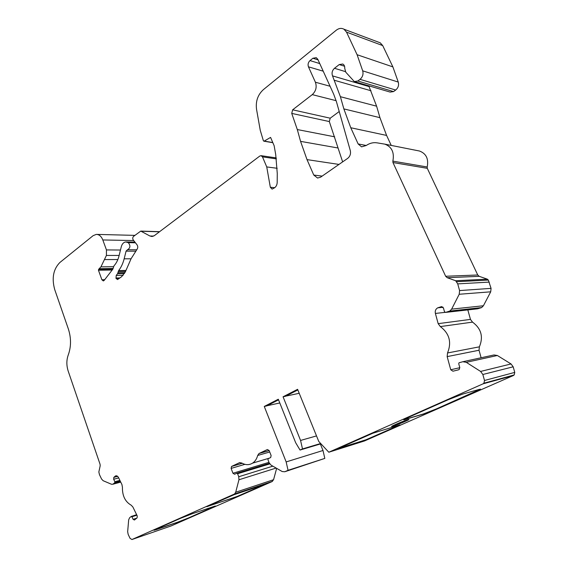 <?xml version="1.0" encoding="UTF-8"?>
<svg xmlns="http://www.w3.org/2000/svg" width="568" height="568" viewBox="0 0 568 568"><rect width="100%" height="100%" fill="white"/><g stroke="black" fill="none" stroke-linecap="round" stroke-linejoin="round"><path stroke-width="0.85" d="M483.063 383.826L328.808 452.227L318.776 441.478L297.596 389.314L283.063 396.784L300.564 440.441L302.503 448.919L300.039 450.041L295.665 442.72L278.299 399.233L264.269 406.447L286.158 461.926L288.054 470.304L284.76 471.76L282.211 471.546L271.064 465.142L269.154 462.799L267.954 459.718L268.16 458.724L270.688 457.531L271.113 455.529L269.154 450.523L267.393 449.529L259.001 453.512L257.687 455.458C256.764 458.901 255.067 461.457 252.59 463.126C249.16 465.206 245.532 465.156 241.712 462.977L239.327 462.771L231.531 466.456L231.112 468.401L232.951 473.25L234.598 474.245L236.771 473.236L237.601 473.733L238.745 476.744L238.951 479.768L235.699 492.236L234.57 493.968L131.961 539.522L130.086 538.4L128.169 534.403L127.658 531.698L128.68 519.812L129.611 517.76L131.215 516.447L131.875 516.788L133.111 519.337L134.438 520.025L137.087 517.881L137.25 515.957L132.862 506.954L131.165 505.179C125.173 501.75 122.255 495.772 122.425 487.245L121.921 484.525L118.542 477.61C117.682 476.055 116.667 475.501 115.51 475.948L113.813 477.361L113.657 479.257L114.85 481.728L114.772 482.672L112.918 484.227L111.491 484.255L103.149 480.713L101.58 479.044L99.478 474.678L98.846 471.987L100.174 465.831L100.06 464.255L68.21 371.145C66.399 365.472 66.42 360.076 68.259 354.95C71.227 346.693 71.256 338.024 68.352 328.95L54.713 289.566C51.603 278.192 53.321 269.175 59.86 262.508L93.131 235.656L96.276 234.392C99.144 234.421 101.324 236.274 102.808 239.959L106.457 249.927L106.415 255.444L100.941 266.853L98.647 269.303L98.456 270.247L101.892 279.768L103.333 280.933L104.129 280.429L112.791 269.218L114.019 265.788C116.319 263.268 117.974 260.023 118.982 256.047L121.296 246.718C122.12 243.835 123.611 242.245 125.776 241.954L128.276 242.664C130.64 245.561 130.406 247.911 127.58 249.714L126.075 251.141L124.151 258.823C122.979 263.431 121.147 267.351 118.655 270.574L117.548 273.733L116.213 275.437L116.035 278.384L117.526 279.555L121.644 276.687L125.421 271.71L131.073 258.752L136.987 249.387C137.988 247.939 138.024 246.441 137.087 244.886L133.246 239.973C132.486 238.638 132.585 237.445 133.544 236.394L140.772 231.091L149.888 235.99L152.068 236.508L154.382 235.621L259.81 156.037L261.067 155.675L262.473 156.86L266.74 166.928L270.325 187.255L272.1 189.116L274.642 187.745C276.247 186.503 277.099 184.714 277.191 182.385L277.269 173.524L275.707 154.553L274.138 145.699L270.581 137.413L264.212 141.105L263.396 140.793L260.25 130.313L256.537 109.276C255.536 101.31 257.801 94.778 263.339 89.673L336.263 30.218C338.897 28.208 341.46 27.875 343.967 29.209L346.53 32.142L357.094 54.72L362.689 70.837C363.555 74.181 362.668 77.014 360.048 79.343L357.84 81.011L354.311 81.572L345.77 72.186L344.726 68.309C344.875 66.264 344.229 64.837 342.781 64.021L339.224 64.575L334.495 68.281C332.181 70.453 331.527 72.988 332.529 75.885L340.388 96.695L343.86 108.9L350.768 127.743L358.145 143.952L361.575 146.856L366.225 145.5C369.647 143.172 373.254 142.291 377.038 142.845L384.827 144.144C391.813 146.807 394.497 152.465 392.864 161.127L392.964 162.547L445.66 276.261L447.208 277.702L455.664 280.734L457.723 283.879L459.576 290.575L459.221 294.26L451.638 309.134L449.764 311.065L445.575 312.4L444.474 311.726L443.466 308.041L441.265 306.706L437.715 307.835C435.663 309.049 434.882 310.916 435.386 313.437L438.169 323.661L440.328 326.579C449.423 333.501 451.823 342.298 447.527 352.969L447.158 356.619L450.743 369.761L452.959 371.202L458.546 369.818L459.235 369.456L459.76 367.51L458.738 363.769L459.015 362.782L462.813 361.731L466.278 362.327L480.599 371.436L482.843 374.497L484.504 380.482L483.908 383.208L483.063 383.826L513.373 375.526L364.542 440.938L328.808 452.227M400.042 424.878L372.842 433.228L337.711 448.741L366.005 439.852L399.517 425.219M479.555 389.307L462.65 394.1L448.216 399.709L408.676 417.224L403.919 419.837L423.238 414.107L436.579 408.917L474.883 392.069L479.555 389.307M407.639 419.745L408.697 419.482C411.189 419.134 393.567 426.469 391.842 426.497C389.584 426.859 403.237 421.016 407.639 419.745M297.852 389.932L285.505 396.272L283.063 396.784M278.54 399.844L266.74 405.907L264.269 406.447M276.651 468.351L273.563 479.711L272.079 481.579L171.153 525.933L131.961 539.522M156.051 529.17L180.503 518.328L192.339 513.706L215.3 506.003L188.718 517.924L177.628 522.262L156.647 529.497L154.034 530.278L156.051 529.17M207.022 506.585L234.137 494.678L264.347 484.618L237.239 496.489L207.022 506.585M350.293 150.57C350.967 153.807 350.08 156.42 347.623 158.415L320.601 177.18L317.576 178.032L313.763 175.05L307.011 159.615L300.557 141.361L297.305 129.554L291.732 113.401L292.648 109.816L312.258 94.629C315.971 91.15 317.015 87.018 315.396 82.225L308.452 66.825C307.65 64.461 308.168 62.381 310.014 60.591L312.911 58.248L316.262 57.666L317.817 59.306L333.707 94.238L336.426 101.672L350.293 150.57M463.097 361.667L494.032 354.957L497.355 355.497L511.044 363.953L513.181 366.8L514.757 372.388L514.189 374.944L513.373 375.526M320.352 443.977L323 450.495L324.825 458.397L284.76 471.76M378.366 42.11L380.233 42.813L382.711 45.589L392.886 66.896L398.253 82.069C399.084 85.221 398.225 87.87 395.683 90.035L393.539 91.583L390.131 92.08L355.057 81.785M368.767 85.811L376.612 106.188L379.949 117.675L386.595 135.433L391.238 145.415M418.687 150.861L419.475 151.017C426.206 153.559 428.783 158.877 427.193 166.985L427.278 168.32L477.745 274.983L479.222 276.332L487.33 279.158L488.331 280.067L491.064 288.366L490.709 291.817L483.418 305.754L481.614 307.572L477.596 308.822L445.575 312.4M467.826 309.915L470.46 319.394L472.526 322.127C481.245 328.574 483.531 336.81 479.392 346.828L479.03 350.243L481.117 357.762M339.217 111.52L330.214 118.194L292.648 109.816M342.639 161.873L329.312 121.559L330.214 118.194M277.191 168.291L266.74 166.928M117.867 259.526L104.803 259.576M279.79 402.96L267.017 405.758M323 450.495L286.158 461.926M299.215 393.297L285.782 396.13M316.518 435.912L300.564 440.441M489.296 282.097L457.723 283.879M371.003 90.752L334.559 80.329M392.886 66.896L357.094 54.72M324.825 458.397L288.054 470.304M320.948 443.8L300.039 450.041M320.671 443.501L302.503 448.919M264.113 484.681L237.211 496.425L206.816 506.677M215.336 506.003L188.69 517.86L177.606 522.198L153.978 530.207M337.868 448.613L365.97 439.774L399.481 425.134M403.727 419.752L423.203 414.029L436.543 408.839L480.549 389.115M408.804 419.482C408.541 420.185 393.248 426.419 391.806 426.412L391.7 426.412M272.079 481.579L234.194 494.181M133.693 240.555L102.808 239.959M159.438 231.801L141.389 231.24M272.789 142.547L264.212 141.105M274.706 187.703L270.325 187.255M276.382 158.877L262.473 156.86M153.63 236.089L149.888 235.99M119.465 278.292L116.035 278.384M119.969 277.922L115.907 278.029M123.178 275.274L116.213 275.437M124.435 273.584L117.548 273.733M124.974 272.633L117.966 272.775M125.556 271.397L118.229 271.532M125.968 270.446L118.655 270.574M131.052 258.802L124.151 258.823M135.482 251.198L126.075 251.141M135.44 242.777L128.276 242.664M135.219 242.5L127.729 242.38M104.704 279.69L101.892 279.768M112.173 270.02L98.456 270.247M112.89 269.083L98.647 269.303M113.153 268.501L99.428 268.707M113.536 266.697L100.941 266.853M119.131 255.451L106.415 255.444M120.473 250.034L106.457 249.927M514.757 372.388L484.504 380.482M513.181 366.8L482.843 374.497M511.044 363.953L480.599 371.436M497.355 355.497L466.278 362.327M459.803 367.702L450.743 369.761M479.03 350.243L447.158 356.619M479.392 346.828L447.527 352.969M472.526 322.127L440.328 326.579M470.46 319.394L438.169 323.661M445.014 312.364L435.386 313.437M442.933 307.132L438.318 307.593M441.89 306.649L441.265 306.706M480.869 307.87L448.983 311.385M483.418 305.754L451.638 309.134M490.709 291.817L459.221 294.26M491.064 288.366L459.576 290.575M488.331 280.067L456.707 281.707M487.33 279.158L455.664 280.734M479.222 276.332L447.208 277.702M477.745 274.983L445.66 276.261M427.278 168.32L392.964 162.547M427.193 166.985L392.864 161.127M366.239 145.486L358.145 143.952M386.595 135.433L350.768 127.743M379.949 117.675L343.86 108.9M376.612 106.188L340.388 96.695M369.044 86.563L332.529 75.885M345.351 71.596L334.495 68.281M344.563 66.25L339.224 64.575M393.539 91.583L357.84 81.011M395.683 90.035L360.048 79.343M398.253 82.069L362.689 70.837M382.711 45.589L346.53 32.142M120.672 481.976L113.259 483.993M120.288 481.174L114.772 482.672M119.891 480.365L114.85 481.728M118.691 477.915L113.657 479.257M117.619 476.36L113.813 477.361M116.589 475.814L115.141 476.197M136.732 518.165L133.111 519.337M136.881 515.19L131.875 516.788M131.364 516.397L136.647 514.715L131.414 516.397M273.563 479.711L235.699 492.236M276.14 468.06L238.951 479.768M272.839 466.158L238.745 476.744M269.743 463.914L237.601 473.733M269.381 463.303L236.891 473.201M268.969 462.338L232.951 473.25M231.112 468.401L244.893 464.333M231.63 466.406L242.266 463.289M239.327 462.771L240.008 462.572M257.687 455.458L269.729 451.993M259.278 453.363L269.161 450.538M322.134 176.115L313.763 175.05M338.975 164.422L307.011 159.615M337.832 147.957L300.557 141.361M334.694 136.817L297.305 129.554M329.312 121.559L291.732 113.401M336.135 100.685L312.258 94.629M330.079 86.258L315.396 82.225M323.22 71.185L308.452 66.825M319.763 63.573L310.014 60.591M318.073 59.853L312.911 58.248M134.864 235.372L96.986 234.406M159.608 231.673L140.942 231.098M272.846 142.689L263.836 141.183M276.247 157.897L261.067 155.675M134.914 242.11L126.359 241.961M136.625 249.792L127.402 249.721M514.189 374.944L483.908 383.208M443.075 307.295L437.715 307.835M481.614 307.572L449.764 311.065M419.475 151.017L384.827 144.144M380.233 42.813L343.967 29.209M120.736 482.097L112.918 484.227M116.156 475.771L115.51 475.948M272.455 481.366L234.57 493.968M231.531 466.456L242.295 463.303M269.459 458.113L252.59 463.126M259.001 453.512L269.182 450.601"/></g></svg>
